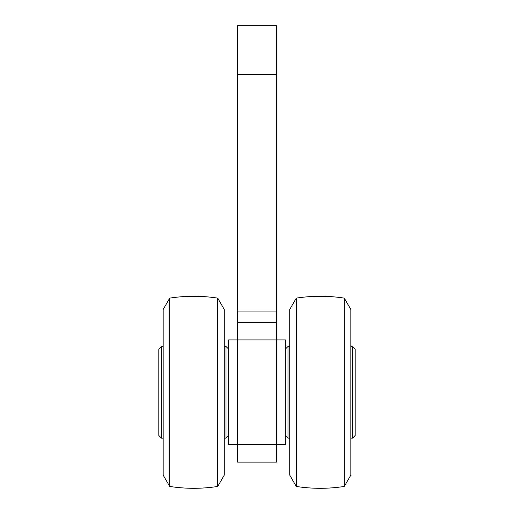 <?xml version="1.0" encoding="UTF-8"?>
<svg xmlns="http://www.w3.org/2000/svg" width="514" height="514" viewBox="0 0 514 514"><rect width="100%" height="100%" fill="white"/><g stroke="black" fill="none" stroke-linecap="round" stroke-linejoin="round"><path stroke-width="0.77" d="M237.359 462.118L276.641 462.118L276.641 322.464L237.359 322.464L237.359 462.118M237.359 74.344L276.641 74.344L276.641 25.7L237.359 25.7L237.359 322.464M276.641 74.344L276.641 322.464M228.634 364.985L228.634 444.661L285.366 444.661L285.366 339.921L228.634 339.921L228.634 364.985M158.807 435.493L158.807 349.083L161.428 346.468L161.428 438.114L158.807 435.493L161.428 438.114L163.169 438.114L161.428 438.114M228.634 435.493L226.012 438.114L226.012 346.468L224.271 346.468L226.012 346.468L228.634 349.083M169.716 486.456L169.716 298.12C185.721 295.666 201.719 295.666 217.724 298.12L217.724 486.456C201.719 488.917 185.721 488.917 169.716 486.456C185.721 488.917 201.719 488.917 217.724 486.456L224.271 475.116L224.271 309.46L217.724 298.12C201.719 295.666 185.721 295.666 169.716 298.12L163.169 309.46L163.169 475.116L169.716 486.456L163.169 475.116M355.193 349.083L352.572 346.468L355.193 349.083L355.193 435.493L352.572 438.114L352.572 346.468L350.831 346.468M285.366 349.083L287.988 346.468L287.988 438.114L289.729 438.114M344.284 430.257L344.284 486.456C328.279 488.917 312.281 488.917 296.276 486.456L296.276 298.12L289.729 309.46L289.729 475.116L296.276 486.456C312.281 488.917 328.279 488.917 344.284 486.456L350.831 475.116L350.831 309.46L344.284 298.12L344.284 430.257M237.359 311.054L276.641 311.054M226.012 438.114L224.271 438.114L226.012 438.114M163.169 346.468L161.428 346.468L163.169 346.468M350.831 438.114L352.572 438.114L355.193 435.493M285.366 435.493L287.988 438.114M287.988 346.468L289.729 346.468M344.284 298.12C328.279 295.666 312.281 295.666 296.276 298.12C312.281 295.666 328.279 295.666 344.284 298.12M158.807 349.083L161.428 346.468"/></g></svg>
